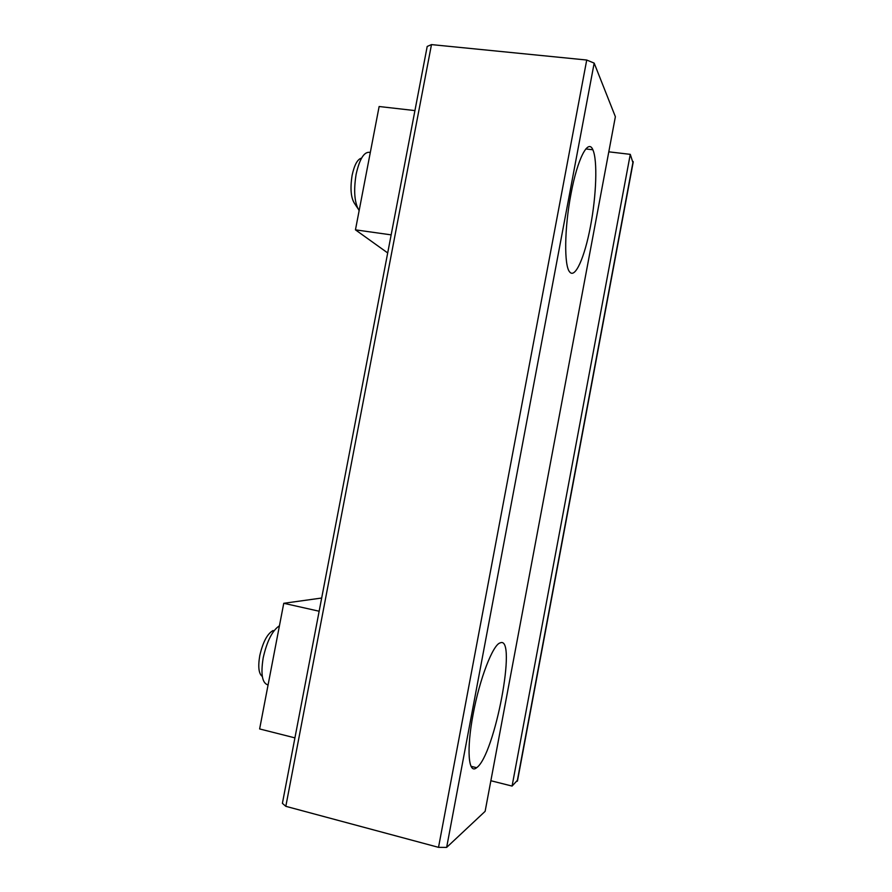<?xml version="1.0" encoding="UTF-8"?>
<svg xmlns="http://www.w3.org/2000/svg" width="892" height="892" viewBox="0 0 892 892"><rect width="100%" height="100%" fill="white"/><g stroke="black" fill="none" stroke-linecap="round" stroke-linejoin="round"><path stroke-width="1.34" d="M414.925 110.586L379.133 106.516L355.451 229.846L387.697 252.938M391.153 234.864L355.451 229.846M321.678 598.03L283.756 603.293L259.628 728.942L294.929 737.874M319.158 611.232L283.756 603.293M268.079 684.944C262.203 683.35 260.575 674.319 263.185 657.872C266.953 641.147 272.372 630.443 279.441 625.771M273.119 630.533C267.344 633.654 262.895 642.062 259.75 655.743C257.888 666.893 258.736 673.794 262.315 676.459M359.142 210.601C354.481 203.041 353.466 190.91 356.131 174.219C359.732 158.33 364.46 151.083 370.314 152.465M361.561 158.107C357.514 159.133 354.369 164.875 352.117 175.311C349.998 188.848 350.935 198.437 354.927 204.056L357.781 208.36M431.483 44.6L427.201 46.451L282.396 803.346L285.819 806.323L431.483 44.6L586.724 60.032L438.518 847.344L285.819 806.323M517.628 780.076L512.075 786.075L490.868 780.734M594.172 63.12L615.38 116.718L485.125 811.341L446.647 847.4L594.172 63.12L586.724 60.032M438.518 847.344L446.647 847.4M570.969 194.01C577.447 158.743 588.196 138.204 592.857 149.767C597.696 160.27 596.358 195.683 590.459 226.501C584.639 257.42 575.128 279.084 569.642 271.904C564.023 265.76 564.357 228.352 570.969 194.01M473.15 714.146C479.651 678.712 492.93 644.615 500.122 642.909C517.527 634.602 494.859 755.279 476.629 767.711C468.412 774.903 466.304 749.693 473.15 714.146M633.041 162.98L630.276 154.349L608.79 151.83M512.075 786.075L630.276 154.349M517.193 781.281L633.108 161.508M585.832 148.942L592.857 149.767M471.054 766.317L476.629 767.711M517.471 780.957L633.231 161.976"/></g></svg>
